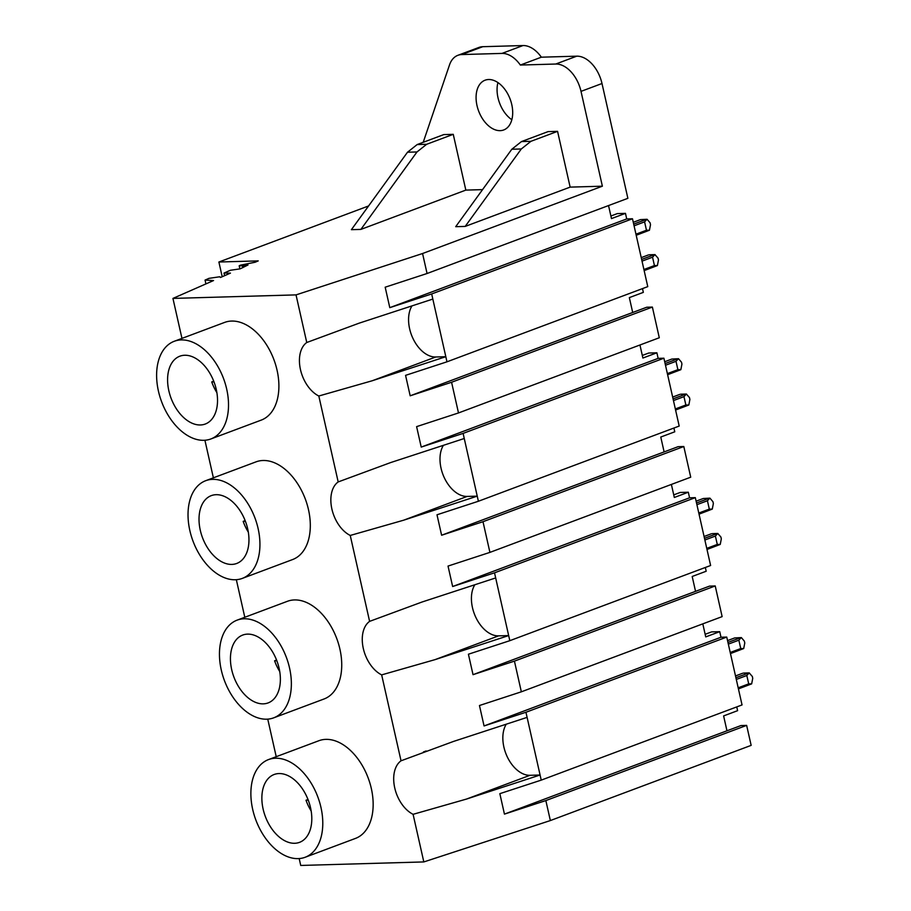 <?xml version="1.0" encoding="UTF-8"?>
<svg xmlns="http://www.w3.org/2000/svg" width="911" height="911" viewBox="0 0 911 911"><rect width="100%" height="100%" fill="white"/><g stroke="black" fill="none" stroke-linecap="round" stroke-linejoin="round"><path stroke-width="1.37" d="M431.677 293.957L446.971 361.815L647.767 286.635L632.485 218.765L431.677 293.957L389.794 307.656L385.182 287.204L427.065 273.505L422.567 253.52L602.376 186.197L581.013 91.373A28.981 18.368 -110.5 0 0 555.756 64.032L520.352 65.045A28.981 18.368 -110.5 0 0 502.007 53.407L461.786 54.558A28.981 18.368 -110.5 0 0 457.903 55.309A28.981 18.368 -110.5 0 0 449.499 64.943L423.216 142.298M368.568 205.966L218.891 262.015L258.234 260.888L255.194 262.22L240.686 265.101L239.183 265.761L242.428 265.841A5.512 0.9 -12.7 0 0 248.008 264.987L240.14 268.847L230.335 270.282L224.026 273.061L230.437 273.118L220.462 277.502L219.824 276.762L209.006 278.345L205.055 280.087L213.538 280.554L172.942 298.409L296.029 294.891L422.567 253.52M296.029 294.891L306.756 342.502L359.23 323.132L432.827 299.07M306.756 342.502A29.949 18.983 -110.5 0 0 300.471 369.604A29.949 18.983 -110.5 0 0 318.816 396.012L372.212 380.764L445.821 356.702L435.709 356.998L372.212 380.764M411.977 305.891A29.949 18.983 -110.5 0 0 412.82 338.14A29.949 18.983 -110.5 0 0 435.709 356.998M299.184 858.572L300.732 865.45L423.82 861.931L550.358 820.56L751.154 745.369L746.644 725.384L740.962 725.555L504.443 814.115L545.848 800.575L550.358 820.56M318.816 396.012L338.186 481.93A29.949 18.983 69.5 0 0 331.889 509.044A29.949 18.983 69.5 0 0 350.245 535.452L369.604 621.37A29.949 18.983 69.5 0 0 363.307 648.484A29.949 18.983 69.5 0 0 381.663 674.88L401.034 760.799A29.949 18.983 69.5 0 0 394.736 787.913A29.949 18.983 69.5 0 0 413.093 814.32L423.82 861.931M172.942 298.409L181.961 338.391M204.918 440.264L213.379 477.82M236.336 579.692L244.797 617.259M267.754 719.132L276.227 756.699M268.54 759.569L318.918 740.711A52.166 33.069 69.5 0 1 325.899 739.368A52.166 33.069 69.5 0 1 369.946 783.244A52.166 33.069 69.5 0 1 355.495 838.405L305.128 857.274A52.166 33.069 -110.5 0 0 319.567 802.101A52.166 33.069 -110.5 0 0 275.521 758.225A52.166 33.069 -110.5 0 0 268.54 759.569A52.166 33.069 -110.5 0 0 254.089 814.741A52.166 33.069 -110.5 0 0 298.148 858.617A52.166 33.069 -110.5 0 0 305.128 857.274M237.122 620.14L287.489 601.271A52.166 33.069 69.5 0 1 294.469 599.928A52.166 33.069 69.5 0 1 338.516 643.804A52.166 33.069 69.5 0 1 324.077 698.976L273.699 717.834A52.166 33.069 -110.5 0 0 288.149 662.661A52.166 33.069 -110.5 0 0 244.091 618.785A52.166 33.069 -110.5 0 0 237.122 620.14A52.166 33.069 -110.5 0 0 222.671 675.313A52.166 33.069 -110.5 0 0 266.718 719.189A52.166 33.069 -110.5 0 0 273.699 717.834M174.274 341.272L224.641 322.403A52.166 33.069 69.5 0 1 231.622 321.059A52.166 33.069 69.5 0 1 275.68 364.935A52.166 33.069 69.5 0 1 261.229 420.108L210.851 438.965A52.166 33.069 -110.5 0 0 225.302 383.793A52.166 33.069 -110.5 0 0 181.255 339.917A52.166 33.069 -110.5 0 0 174.274 341.272A52.166 33.069 -110.5 0 0 159.824 396.433A52.166 33.069 -110.5 0 0 203.87 440.309A52.166 33.069 -110.5 0 0 210.851 438.965M205.692 480.701L256.071 461.843A52.166 33.069 69.5 0 1 263.051 460.488A52.166 33.069 69.5 0 1 307.098 504.364A52.166 33.069 69.5 0 1 292.647 559.536L242.28 578.405A52.166 33.069 -110.5 0 0 256.72 523.233A52.166 33.069 -110.5 0 0 212.673 479.357A52.166 33.069 -110.5 0 0 205.692 480.701A52.166 33.069 -110.5 0 0 191.242 535.873A52.166 33.069 -110.5 0 0 235.3 579.749A52.166 33.069 -110.5 0 0 242.28 578.405M465.828 190.103L360.881 229.401L416.987 151.955L426.644 144.291L453.257 134.327L465.828 190.103L482.557 189.625M360.881 229.401L351.395 229.674L407.502 152.228L417.158 144.564L443.771 134.6L453.257 134.327M570.138 187.119L465.191 226.418L521.297 148.971L530.954 141.307L557.566 131.343L570.138 187.119L602.376 186.197M465.191 226.418L455.705 226.68L511.811 149.245L521.468 141.581L548.08 131.617L557.566 131.343M581.013 91.373L602 83.516L627.873 198.325L427.065 273.505M632.485 218.765L626.722 218.936L625.47 213.356L611.475 218.594L608.537 205.556M626.722 218.936L389.794 307.656M625.47 213.356L617.339 213.595L610.894 216.009M642.494 288.605L643.337 292.374L629.342 297.612L632.701 312.484L410.178 395.807L451.583 382.267L458.495 412.945L416.612 426.633L421.224 447.085L463.107 433.397L464.257 438.51L390.648 462.572L338.186 481.93M446.971 361.815L405.566 375.355L410.178 395.807M488.626 79.519A26.567 16.842 -110.5 0 0 485.073 80.202A26.567 16.842 -110.5 0 0 477.717 108.307A26.567 16.842 -110.5 0 0 500.15 130.649A26.567 16.842 -110.5 0 0 503.703 129.966A26.567 16.842 -110.5 0 0 511.06 101.861A26.567 16.842 -110.5 0 0 488.626 79.519M218.891 262.015L222.204 276.739M239.183 265.761L239.889 268.882M224.026 273.061L224.618 275.68M205.055 280.087L205.92 283.902M602 83.516A28.981 18.368 -110.5 0 0 576.743 56.175L541.35 57.188A28.981 18.368 -110.5 0 0 522.994 45.55L482.773 46.7A28.981 18.368 -110.5 0 0 478.901 47.452L457.903 55.309M458.495 412.945L659.291 337.753L652.378 307.075L646.696 307.246L632.701 312.484M489.913 552.385L690.72 477.193L683.808 446.515L678.114 446.675L441.607 535.235L483.001 521.707L489.913 552.385L448.03 566.073L452.642 586.525L494.525 572.825L495.675 577.938L422.078 602L369.604 621.37M521.343 691.813L722.138 616.622L715.226 585.955L709.532 586.115L473.025 674.675L514.43 661.135L521.343 691.813L479.459 705.513L484.06 725.953L525.943 712.265L527.105 717.378L541.236 780.123L499.843 793.663L504.443 814.115M497.93 82.582A26.567 16.842 -110.5 0 0 511.834 119.717M652.378 307.075L451.583 382.267M184.705 355.256A36.224 22.957 -110.5 0 0 179.854 356.19A36.224 22.957 -110.5 0 0 169.822 394.509A36.224 22.957 -110.5 0 0 200.42 424.97A36.224 22.957 -110.5 0 0 205.26 424.036A36.224 22.957 -110.5 0 0 215.292 385.729A36.224 22.957 -110.5 0 0 184.705 355.256M520.352 65.045L541.35 57.188M506.254 724.199A29.949 18.983 -110.5 0 0 507.085 756.449A29.949 18.983 -110.5 0 0 529.974 775.307L540.086 775.01L466.489 799.072L413.093 814.32M746.644 725.384L545.848 800.575M401.034 760.799L453.496 741.44L527.105 717.378M525.943 712.265L726.75 637.074L742.044 704.932L541.236 780.123M736.76 706.913L737.603 710.671L723.619 715.921L726.967 730.793M495.675 577.938L509.818 640.684L468.413 654.223L473.025 674.675M474.825 584.76A29.949 18.983 -110.5 0 0 475.667 617.02A29.949 18.983 -110.5 0 0 498.545 635.867L508.668 635.571L435.059 659.632L381.663 674.88M726.75 637.074L720.988 637.245L484.06 725.953M720.988 637.245L719.736 631.665L711.605 631.892L705.16 634.307M715.226 585.955L514.43 661.135M719.736 631.665L705.74 636.903L702.802 623.864M278.971 773.564A36.224 22.957 -110.5 0 0 274.131 774.498A36.224 22.957 -110.5 0 0 264.099 812.817A36.224 22.957 -110.5 0 0 294.686 843.279A36.224 22.957 -110.5 0 0 299.537 842.345A36.224 22.957 -110.5 0 0 309.569 804.037A36.224 22.957 -110.5 0 0 278.971 773.564M463.107 433.397L663.903 358.205L679.196 426.063L478.389 501.255L436.995 514.783L441.607 535.235M464.257 438.51L478.389 501.255M443.406 445.32A29.949 18.983 -110.5 0 0 444.238 477.58A29.949 18.983 -110.5 0 0 467.127 496.427L477.239 496.142L403.641 520.204L350.245 535.452M663.903 358.205L658.141 358.376L421.224 447.085M658.141 358.376L656.888 352.796L648.757 353.024L642.312 355.438M673.912 428.045L674.766 431.803L660.771 437.041L664.119 451.913M683.808 446.515L483.001 521.707M656.888 352.796L642.893 358.034L639.955 344.996M216.135 494.696A36.224 22.957 -110.5 0 0 211.284 495.63A36.224 22.957 -110.5 0 0 201.251 533.937A36.224 22.957 -110.5 0 0 231.838 564.41A36.224 22.957 -110.5 0 0 236.689 563.476A36.224 22.957 -110.5 0 0 246.722 525.157A36.224 22.957 -110.5 0 0 216.135 494.696M494.525 572.825L695.321 497.645L710.614 565.503L509.818 640.684M695.321 497.645L689.57 497.805L452.642 586.525M689.57 497.805L688.317 492.225L680.187 492.464L673.73 494.878M705.342 567.473L706.184 571.243L692.189 576.481L695.548 591.353M688.317 492.225L674.322 497.474L671.384 484.436M247.553 634.124A36.224 22.957 -110.5 0 0 242.702 635.069A36.224 22.957 -110.5 0 0 232.669 673.377A36.224 22.957 -110.5 0 0 263.268 703.85A36.224 22.957 -110.5 0 0 268.107 702.916A36.224 22.957 -110.5 0 0 278.14 664.597A36.224 22.957 -110.5 0 0 247.553 634.124M642.027 261.138L652.549 257.198L654.428 265.568L643.918 269.508M634.067 225.814L644.589 221.874L646.468 230.244L635.946 234.184M644.157 270.601L657.4 265.556L658.471 259.999L658.049 258.143L654.929 254.613L652.549 257.198M649.247 254.773L655.055 254.602L649.247 254.773M641.23 257.631L648.393 254.943M641.64 259.441L654.087 254.784M636.197 235.277L649.441 230.232L646.468 230.244M649.441 230.232L650.511 224.675L650.09 222.819L647.083 219.278L640.433 219.619L646.969 219.289L644.589 221.874M633.27 222.307L640.433 219.619M633.68 224.117L646.127 219.46M654.428 265.568L657.4 265.556M673.445 400.578L683.967 396.638L685.858 404.996L675.336 408.937M665.485 365.254L676.008 361.314L677.898 369.672L667.376 373.612M675.586 410.03L688.83 404.996L689.889 399.439L689.479 397.572L686.359 394.042L683.967 396.638M680.665 394.201L686.473 394.042L680.665 394.201M672.66 397.059L679.811 394.383M673.07 398.881L685.505 394.224M667.626 374.706L680.859 369.672L677.898 369.672M680.859 369.672L681.929 364.115L681.519 362.248L678.513 358.718L671.851 359.059L678.399 358.718L676.008 361.314M664.7 361.735L671.851 359.059M665.11 363.557L677.545 358.9M685.858 404.996L688.83 404.996M704.875 540.007L715.397 536.067L717.276 544.436L706.754 548.376M696.915 504.683L707.426 500.743L709.316 509.112L698.794 513.052M707.004 549.47L720.248 544.425L721.318 538.868L720.897 537.012L717.777 533.482L715.397 536.067M712.095 533.641L717.891 533.47L712.095 533.641M704.078 536.499L711.24 533.823M704.488 538.31L716.923 533.652M699.044 514.146L712.288 509.101L709.316 509.112M712.288 509.101L713.359 503.544L712.937 501.688L709.931 498.146L703.281 498.499L709.817 498.158L707.426 500.743M696.118 501.175L703.281 498.499M696.528 502.986L708.963 498.328M717.276 544.436L720.248 544.425M736.293 679.447L746.815 675.506L748.705 683.876L738.183 687.816M728.333 644.123L738.855 640.182L740.745 648.552L730.223 652.492M738.422 688.898L751.666 683.865L752.737 678.308L752.315 676.452L749.206 672.922L746.815 675.506M743.513 673.081L749.32 672.91L743.513 673.081M735.507 675.939L742.659 673.252M735.917 677.75L748.352 673.092M730.463 653.574L743.706 648.541L740.745 648.552M743.706 648.541L744.777 642.984L744.355 641.128L741.36 637.586L734.699 637.928L741.247 637.598L738.855 640.182M727.547 640.615L734.699 637.928M727.957 642.426L740.392 637.768M748.705 683.876L751.666 683.865M213.994 381.868L211.739 381.937A36.224 22.957 -110.5 0 0 216.898 392.675M213.732 381.197L211.739 381.937M245.412 521.308L243.169 521.377A36.224 22.957 -110.5 0 0 248.316 532.104M245.15 520.625L243.169 521.377M276.842 660.748L274.587 660.805A36.224 22.957 -110.5 0 0 279.745 671.544M276.58 660.065L274.587 660.805M308.26 800.177L306.005 800.245A36.224 22.957 -110.5 0 0 311.163 810.984M307.998 799.494L306.005 800.245M416.987 151.955L407.502 152.228M242.428 265.841L242.838 267.663M521.297 148.971L511.811 149.245M576.743 56.175L555.756 64.032M530.954 141.307L521.468 141.581M522.994 45.55L502.007 53.407M461.786 54.558L482.773 46.7M426.644 144.291L417.158 144.564M529.974 775.307L466.489 799.072M467.127 496.427L403.641 520.204M498.545 635.867L435.059 659.632M426.132 750.96L423.41 751.974"/></g></svg>
